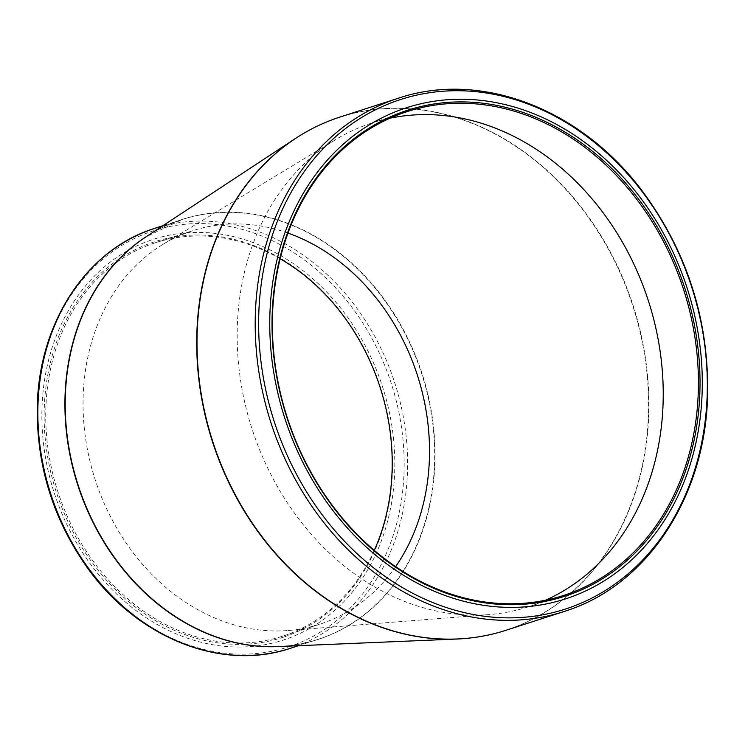 <?xml version="1.0" encoding="UTF-8"?>
<svg xmlns="http://www.w3.org/2000/svg" width="745" height="745" viewBox="0 0 745 745"><rect width="100%" height="100%" fill="white"/><g stroke="black" fill="none" stroke-linecap="round" stroke-linejoin="round"><path stroke-width="0.56" stroke-dasharray="3.73 2.79" d="M151.17 240.086A210.621 172.523 72.1 0 0 110.614 588.029A210.621 172.523 72.1 0 0 393.258 490.983A210.621 172.523 72.1 0 0 151.17 240.086M284.665 636.751A207.92 170.307 72.1 0 0 324.699 293.269A207.92 170.307 72.1 0 0 45.678 389.067A207.92 170.307 72.1 0 0 284.665 636.751M374.269 550.35A206.765 169.366 -107.9 0 1 284.925 635.448A206.765 169.366 -107.9 0 1 282.485 636.258A206.765 169.366 -107.9 0 1 58.287 493.004A206.765 169.366 -107.9 0 1 153.032 243.54A206.765 169.366 -107.9 0 1 155.482 242.721A206.765 169.366 -107.9 0 1 280.167 258.766M287.98 233.064A206.765 169.366 72.1 0 0 192.787 230.68A206.765 169.366 72.1 0 0 190.338 231.499A206.765 169.366 72.1 0 0 163.183 244.23A206.765 169.366 72.1 0 0 95.109 479.463A206.765 169.366 72.1 0 0 287.849 630.531A206.765 169.366 72.1 0 0 319.791 624.217A206.765 169.366 72.1 0 0 395.632 566.638M390.026 118.185A254.25 208.265 72.1 0 0 372.118 122.906A254.25 208.265 72.1 0 0 369.11 123.912A254.25 208.265 72.1 0 0 335.706 139.566A254.25 208.265 72.1 0 0 252.006 428.831A254.25 208.265 72.1 0 0 489.009 614.597A254.25 208.265 72.1 0 0 528.289 606.84A254.25 208.265 72.1 0 0 545.582 600.2M505.79 630.326A269.699 220.911 72.1 0 0 508.984 629.264A269.699 220.911 72.1 0 0 632.561 303.867A269.699 220.911 72.1 0 0 340.13 117.002M398.333 98.219A269.699 220.911 -107.9 0 1 690.764 285.084A269.699 220.911 -107.9 0 1 567.187 610.481M298.475 645.701L317.575 639.536C304.845 643.643 291.714 645.98 278.183 646.558A220.706 180.784 72.1 0 0 428.273 395.995A220.706 180.784 72.1 0 0 179.731 220.269A220.706 180.784 72.1 0 0 145.964 236.882L182.031 219.552A220.66 180.746 -107.9 0 1 421.81 374.037A220.66 180.746 -107.9 0 1 317.575 639.536A220.66 180.746 -107.9 0 1 281.573 646.418M317.37 126.082A269.653 220.874 -107.9 0 1 336.638 118.213A269.653 220.874 -107.9 0 1 631.555 302.032A269.653 220.874 -107.9 0 1 508.639 629.32A269.653 220.874 -107.9 0 1 482.015 636.258M290.494 648.28A220.66 180.746 72.1 0 0 293.111 647.405A220.66 180.746 72.1 0 0 394.217 381.17A220.66 180.746 72.1 0 0 154.96 228.287M148.804 235.01A220.66 180.746 -107.9 0 1 179.424 220.418A220.66 180.746 -107.9 0 1 182.031 219.552L162.931 225.707M290.662 646.166A218.732 179.163 -107.9 0 1 51.433 497.055A218.732 179.163 -107.9 0 1 151.142 231.574A218.732 179.163 -107.9 0 1 390.371 380.686A218.732 179.163 -107.9 0 1 290.662 646.166M282.485 636.258L319.791 624.217M155.482 242.721L192.787 230.68M287.849 630.531L489.009 614.597M163.183 244.23L335.706 139.566M528.289 606.84L563.49 595.479M372.118 122.906L407.31 111.545"/><path stroke-width="1.12" d="M404.572 111.247A255.414 209.215 -107.9 0 1 698.139 415.496A255.414 209.215 -107.9 0 1 355.393 533.178A255.414 209.215 -107.9 0 1 404.572 111.247M403.706 108.686A258.115 211.422 72.1 0 0 354.005 535.087A258.115 211.422 72.1 0 0 700.384 416.157A258.115 211.422 72.1 0 0 403.706 108.686M280.167 258.766A206.765 169.366 -107.9 0 1 374.269 550.35M395.632 566.638A206.765 169.366 72.1 0 0 287.98 233.064M545.582 600.2A254.25 208.265 72.1 0 0 648.401 300.906A254.25 208.265 72.1 0 0 390.026 118.185M404.312 112.551A254.25 208.265 72.1 0 0 287.803 419.314A254.25 208.265 72.1 0 0 563.49 595.479A254.25 208.265 72.1 0 0 683.593 289.554A254.25 208.265 72.1 0 0 407.31 111.545A254.25 208.265 72.1 0 0 404.312 112.551M397.588 100.519A267.762 219.337 72.1 0 0 275.529 425.516A267.762 219.337 72.1 0 0 568.398 608.06A267.762 219.337 72.1 0 0 690.447 283.063A267.762 219.337 72.1 0 0 397.588 100.519M482.015 636.258A269.653 220.874 -107.9 0 1 456.918 639.033A269.653 220.874 -107.9 0 1 212.437 441.599A269.653 220.874 -107.9 0 1 295.383 138.505C309.417 129.276 324.326 122.106 340.13 117.002A269.699 220.911 72.1 0 0 212.725 441.506A269.699 220.911 72.1 0 0 505.79 630.326L563.993 611.543A269.699 220.911 -107.9 0 1 270.929 422.722A269.699 220.911 -107.9 0 1 398.333 98.219C481.168 70.132 582.227 109.301 643.512 192.685C687.067 252.285 708.458 318.972 707.666 392.755C706.269 494.382 648.886 583.707 567.206 610.472L563.993 611.543A269.699 220.911 -107.9 0 0 567.187 610.481M317.37 126.082A269.653 220.874 -107.9 0 0 295.383 138.505L145.964 236.882A220.706 180.784 72.1 0 0 78.076 484.967A220.706 180.784 72.1 0 0 278.183 646.558L456.918 639.033C473.699 638.316 489.986 635.42 505.79 630.326M290.494 648.28C221.023 671.897 136.084 637.534 86.29 566.256C52.932 518.427 36.598 465.467 37.297 407.375C38.414 323.106 86.709 249.221 154.96 228.287A220.66 180.746 72.1 0 0 152.352 229.153A220.66 180.746 72.1 0 0 51.237 495.388A220.66 180.746 72.1 0 0 290.494 648.28L298.475 645.701M281.573 646.418A220.66 180.746 -107.9 0 1 77.787 485.06A220.66 180.746 -107.9 0 1 148.804 235.01M340.13 117.002L398.333 98.219M154.96 228.287L162.931 225.707"/></g></svg>
